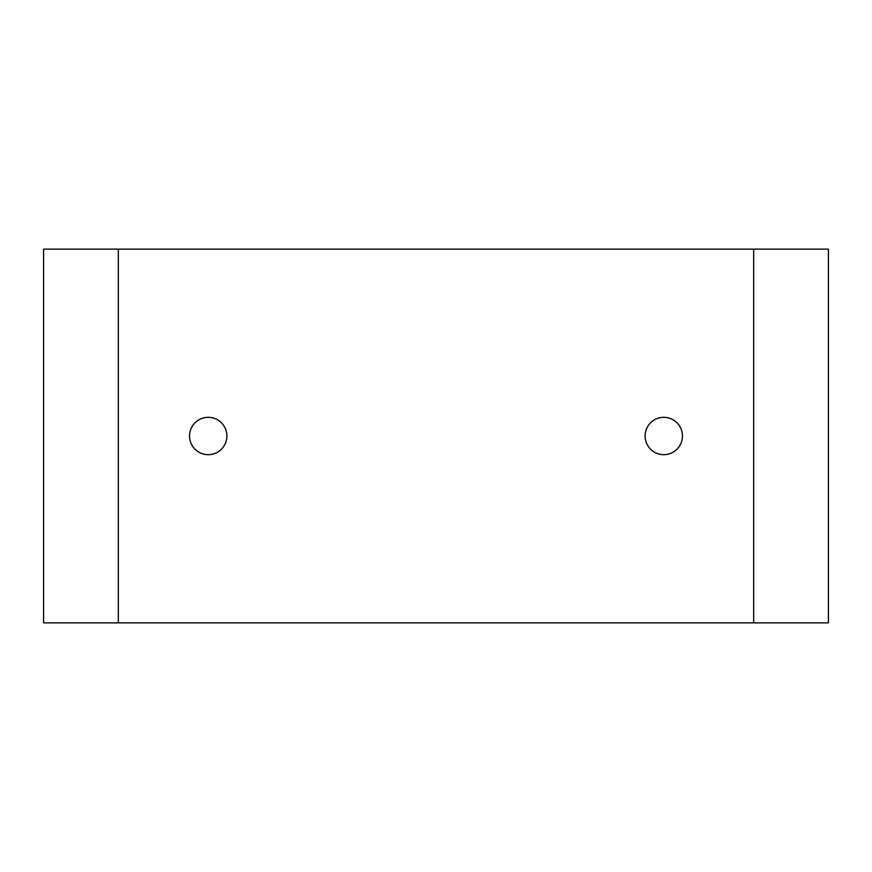 <?xml version="1.0" encoding="UTF-8"?>
<svg xmlns="http://www.w3.org/2000/svg" width="872" height="872" viewBox="0 0 872 872"><rect width="100%" height="100%" fill="white"/><g stroke="black" fill="none" stroke-linecap="round" stroke-linejoin="round"><path stroke-width="1.31" d="M753.659 249.141L118.341 249.141L118.341 622.859L753.659 622.859L753.659 249.141L828.4 249.141L828.4 622.859L753.659 622.859M226.905 436A18.683 18.683 0 0 0 208.223 417.317A18.683 18.683 0 0 0 189.54 436A18.683 18.683 0 0 0 208.223 454.683A18.683 18.683 0 0 0 226.905 436M682.46 436A18.683 18.683 0 0 0 663.777 417.317A18.683 18.683 0 0 0 645.095 436A18.683 18.683 0 0 0 663.777 454.683A18.683 18.683 0 0 0 682.46 436M118.341 622.859L43.6 622.859L43.6 249.141L118.341 249.141"/></g></svg>
